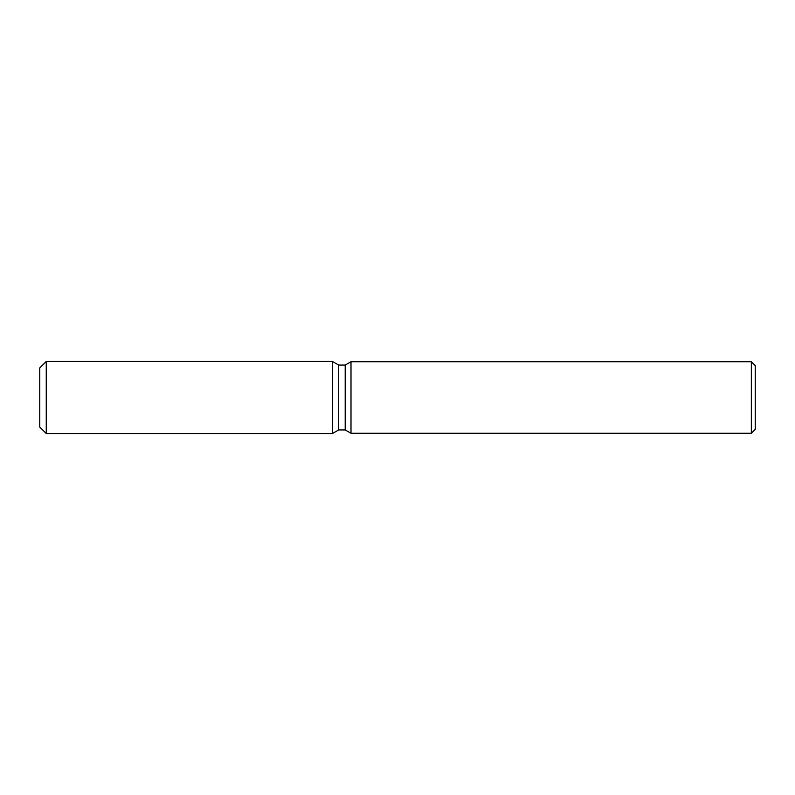 <?xml version="1.0" encoding="UTF-8"?>
<svg xmlns="http://www.w3.org/2000/svg" width="795" height="795" viewBox="0 0 795 795"><rect width="100%" height="100%" fill="white"/><g stroke="black" fill="none" stroke-linecap="round" stroke-linejoin="round"><path stroke-width="1.19" d="M332.459 433.533L46.259 433.533L39.75 427.034L39.75 367.966L46.259 361.467L332.459 361.467L338.7 365.064L345.199 365.064L350.993 361.725L751.345 361.725L755.25 365.63L755.25 429.37L751.345 433.275L350.993 433.275L345.199 429.936L338.7 429.936L332.459 433.533L332.459 361.467L338.7 365.064L338.7 429.936L332.459 433.533L332.459 361.467M345.199 429.936L345.199 365.064M350.993 433.275L350.993 361.725M751.345 433.275L751.345 361.725M46.259 433.533L46.259 361.467M39.75 427.034L39.75 367.966"/></g></svg>
